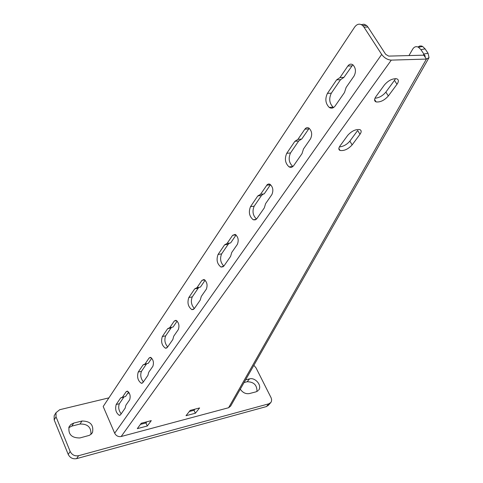 <?xml version="1.0" encoding="UTF-8"?>
<svg xmlns="http://www.w3.org/2000/svg" width="483" height="483" viewBox="0 0 483 483"><rect width="100%" height="100%" fill="white"/><g stroke="black" fill="none" stroke-linecap="round" stroke-linejoin="round"><path stroke-width="0.72" d="M363.94 27.072L362.594 25.49C359.72 23.317 357.064 23.86 354.637 27.108L103.187 406.505L114.676 433.215C116.131 435.877 118.293 436.976 121.161 436.511L228.61 407.73L426.417 59.083L391.296 60.121C387.553 59.868 384.353 57.972 381.691 54.434L363.94 27.072L367.937 27.06L366.591 25.478L362.594 25.49M336.621 79.852L340.008 77.546L347.851 66.026C349.402 63.985 351.123 63.617 353.019 64.927C355.826 68.103 356.182 71.786 354.087 75.97L346.142 87.435L344.457 92.543L335.111 106C333.373 108.27 331.416 108.741 329.237 107.419C325.457 103.537 324.854 98.858 327.432 93.382L336.621 79.852L340.539 79.683L331.326 93.177C328.742 98.641 329.34 103.302 333.125 107.172L333.65 107.48M294.89 141.308L297.914 139.388L304.851 129.19C306.029 127.603 307.387 127.24 308.939 128.104C311.927 131.044 312.453 134.618 310.515 138.832L303.487 148.981L302.02 153.618L293.736 165.536C292.414 167.305 290.869 167.758 289.106 166.901C285.163 163.32 284.378 158.792 286.745 153.304L294.89 141.308L298.699 140.976L290.524 152.948C288.152 158.418 288.937 162.934 292.873 166.502L289.106 166.901M257.795 195.941L260.506 194.335L267.274 184.578L268.669 183.957L269.925 184.222C272.986 186.927 273.638 190.387 271.869 194.595L265.608 203.633L264.316 207.877L256.926 218.509L255.241 219.874L253.261 219.771C249.282 216.475 248.371 212.103 250.52 206.652L257.795 195.941L261.49 195.488L254.191 206.175C252.072 211.222 252.844 215.515 256.497 219.041M224.601 244.833L227.052 243.486L232.601 235.336L235.167 234.394C238.228 236.887 238.958 240.226 237.352 244.398L231.737 252.494L230.602 256.395L223.967 265.94L221.039 267.081C217.115 264.038 216.124 259.83 218.068 254.45L224.601 244.833L228.181 244.283L221.625 253.883C219.735 258.532 220.471 262.607 223.846 266.109M194.721 288.84L196.949 287.711L201.954 280.357L204.013 279.512C207.008 281.824 207.787 285.036 206.344 289.142L201.284 296.441L200.27 300.046L194.281 308.661L191.92 309.675C188.11 306.844 187.078 302.793 188.823 297.528L194.721 288.84L198.193 288.212L192.276 296.882C190.574 301.163 191.274 305.039 194.383 308.516M167.686 328.657L169.72 327.709L174.254 321.05L175.927 320.295C178.825 322.457 179.628 325.542 178.33 329.557L173.741 336.174L172.836 339.519L167.408 347.337L165.488 348.231C161.817 345.58 160.767 341.68 162.336 336.542L167.686 328.657L171.054 327.969L165.681 335.842C164.148 339.79 164.818 343.491 167.686 346.933M143.107 364.858L144.972 364.067L149.102 358L150.473 357.335C153.25 359.364 154.059 362.335 152.894 366.253L148.722 372.278L147.907 375.394L142.962 382.518L141.38 383.303C137.866 380.797 136.816 377.048 138.229 372.049L143.107 364.858L146.379 364.122L141.477 371.306C140.088 374.965 140.722 378.497 143.385 381.902M120.665 397.914L122.38 397.255L126.154 391.707L127.289 391.121C129.945 393.047 130.748 395.909 129.704 399.713L125.888 405.219L125.157 408.141L120.629 414.655L119.313 415.35C115.968 412.965 114.93 409.349 116.198 404.494L120.665 397.914L123.835 397.147L119.349 403.722C118.087 407.127 118.697 410.508 121.173 413.865M361.314 24.621L364.019 24.204L366.591 25.478M417.952 46.99L419.836 45.982L421.574 46.042L422.619 46.477L425.1 48.886L428.059 53.281L429.031 57.64L426.417 59.083L423.802 55.183L388.682 56.106L385.688 54.337L367.937 27.06M340.008 77.546L343.932 77.383L340.539 79.683M343.932 77.383L352.819 64.776M301.464 139.086L298.699 140.976M297.914 139.388L301.724 139.062L309.186 128.273M263.434 193.979L261.49 195.488M260.506 194.335L264.207 193.882L270.414 184.814L266.694 185.249M229.546 243.1L228.181 244.283M227.052 243.486L230.639 242.937L236.084 234.98M199.135 287.313L198.193 288.212M196.949 287.711L200.427 287.083L205.124 280.218M171.688 327.311L171.054 327.969M169.72 327.709L173.095 327.021L177.158 321.086M146.784 363.657L146.379 364.122M144.972 364.067L148.245 363.331L151.771 358.187M124.083 396.845L123.835 397.147M122.38 397.255L125.556 396.483L128.617 392.015M140.42 424.388L145.938 422.933L146.766 421.822M189.318 411.516L194.009 410.278L194.878 409.179M395.492 78.608L394.466 80.389L396.984 84.284L388.338 95.972C384.365 100.392 380.296 102.372 376.124 101.919C374.174 101.098 374.09 99.353 375.877 96.685L384.462 84.893C388.38 80.45 392.45 78.409 396.682 78.771C398.819 79.604 398.922 81.44 396.984 84.284M374.971 98.23C379.07 97.874 382.699 95.833 385.869 92.096L394.466 80.389M339.374 146.935C343.401 146.512 346.897 144.568 349.861 141.108L357.661 130.488L359.992 134.292L352.149 144.888C348.146 149.205 344.107 151.058 340.038 150.454C338.492 149.688 338.462 148.209 339.947 146.023L347.73 135.337C351.684 130.996 355.73 129.088 359.859 129.613C361.55 130.404 361.598 131.962 359.992 134.292M190.187 410.411L186.015 415.706L195.386 413.219L199.6 407.942L190.187 410.411M141.241 423.271L137.305 428.644L147.303 425.988L151.288 420.633L141.241 423.271M428.813 58.02L230.663 406.076L228.61 407.73M408.956 55.575L412.681 49.157C414.215 46.73 416.135 46.09 418.441 47.231L420.922 49.652L423.875 54.054L424.322 55.207L423.802 55.183M194.009 410.278L195.386 413.219M145.938 422.933L147.303 425.988M270.474 402.925L268.409 405.237L266.405 406.577L76.616 458.633C72.83 459.273 70.035 457.872 68.224 454.425L54.174 419.896L54.162 415.754L54.82 414.662M256.98 391.484C257.083 385.096 253.804 381.848 247.157 381.739L244.072 382.518M68.737 427.715L71.798 426.115L80.015 424.032C87.652 423.839 91.293 427.28 90.931 434.368M108.916 397.859L59.699 409.717L56.01 412.687L56.028 416.835L70.168 451.472C71.985 454.926 74.799 456.338 78.59 455.698L268.88 403.8L270.891 402.454L271.374 401.56L271.627 399.791L271.162 397.889L256.032 367.871L253.859 365.329M127.717 393.331L129.239 392.963M81.959 421.019C90.273 421.079 93.805 424.853 92.543 432.339L91.372 433.963L89.343 435.364L79.882 437.948C71.599 438.009 68 434.289 69.075 426.803L70.929 424.454L73.718 423.09L81.959 421.019L80.015 424.032M240.292 389.165C242.714 392.691 245.756 394.158 249.415 393.567L256.008 391.84L258.2 390.632M247.157 381.739L249.542 378.883C255.247 377.108 262.293 385.597 258.743 390.004M249.542 378.883L245.575 379.88M381.691 54.434L114.676 433.215M391.296 60.121L121.161 436.511M428.059 53.281L423.875 54.054L423.235 55.201M420.922 49.652L425.1 48.886M349.861 141.108L352.149 144.888M385.869 92.096L388.338 95.972M327.432 93.382L331.326 93.177M347.851 66.026L351.793 65.893M286.745 153.304L290.524 152.948M304.851 129.19L308.685 128.889M250.52 206.652L254.191 206.175M218.068 254.45L221.625 253.883M232.601 235.336L235.921 234.841M188.823 297.528L192.276 296.882M201.954 280.357L204.714 279.874M162.336 336.542L165.681 335.842M174.254 321.05L176.567 320.585M138.229 372.049L141.477 371.306M149.102 358L151.052 357.571M116.198 404.494L119.349 403.722M126.154 391.707L127.82 391.308M268.88 403.8L266.405 406.577M78.59 455.698L76.616 458.633M70.168 451.472L68.224 454.425M56.028 416.835L54.174 419.896M71.798 426.115L73.718 423.09M424.297 55.925L425.33 56.155L424.328 54.99M418.441 47.231L422.619 46.477M340.038 150.454L338.861 148.486M376.124 101.919L374.603 99.504M333.125 107.172L329.237 107.419M256.147 219.367L253.261 219.771M223.255 266.707L221.039 267.081M193.641 309.343L191.92 309.675M166.828 347.941L165.488 348.231M142.437 383.055L141.38 383.303M120.158 415.132L119.313 415.35M56.01 412.687L54.162 415.754M92.543 432.339L91.667 433.649"/></g></svg>

